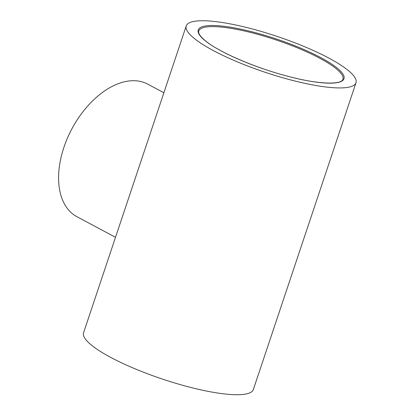 <?xml version="1.0" encoding="UTF-8"?>
<svg xmlns="http://www.w3.org/2000/svg" width="415" height="415" viewBox="0 0 415 415"><rect width="100%" height="100%" fill="white"/><g stroke="black" fill="none" stroke-linecap="round" stroke-linejoin="round"><path stroke-width="0.62" d="M328.758 58.043A89.505 18.914 18.5 0 0 239.714 25.86A89.505 18.914 18.5 0 0 186.231 25.943A89.505 18.914 18.5 0 0 265.112 72.277A89.505 18.914 18.5 0 0 355.992 82.741A89.505 18.914 18.5 0 0 328.758 58.043M355.992 82.741L253.337 389.55A89.505 18.914 -161.5 0 1 162.457 379.087A89.505 18.914 -161.5 0 1 83.576 332.747L186.231 25.943M163.878 92.753L147.688 84.115A75.151 45.826 118.1 0 0 63.915 147.315A75.151 45.826 118.1 0 0 76.946 216.729L115.515 237.297M319.794 58.266A75.997 16.061 -161.5 0 1 342.92 79.239C341.69 85.158 316.946 84.338 286.402 75.883C255.007 67.609 220.132 52.606 206.188 41.438C198.365 35.161 198.246 32.105 198.785 31.011A75.997 16.061 -161.5 0 1 244.191 30.943A75.997 16.061 -161.5 0 1 319.794 58.266M320.603 57.519A76.837 16.237 18.5 0 0 199.833 27.93A76.837 16.237 18.5 0 0 292.902 77.574A76.837 16.237 18.5 0 0 320.603 57.519"/></g></svg>
